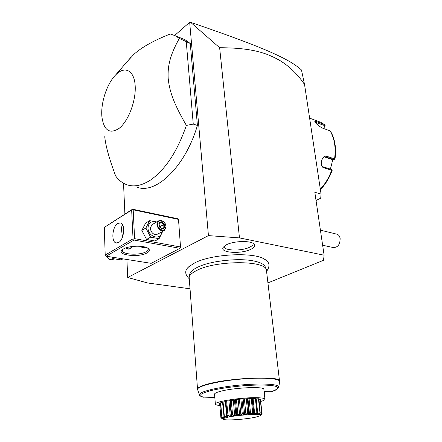 <?xml version="1.0" encoding="UTF-8"?>
<svg xmlns="http://www.w3.org/2000/svg" width="442" height="442" viewBox="0 0 442 442"><rect width="100%" height="100%" fill="white"/><g stroke="black" fill="none" stroke-linecap="round" stroke-linejoin="round"><path stroke-width="0.66" d="M268.123 282.819L323.511 260.294L324.108 255.194L239.465 237.901L208.436 235.608L127.705 277.488L147.689 282.985L189.894 288.781M187.64 267.985L188.817 266.725L194.789 262.868C211.762 253.935 253.719 251.829 264.454 259.172L266.404 260.581M250.669 249.382C240.973 254.283 219.453 252.824 223.193 247.354L226.558 244.719C233.962 240.807 251.1 240.437 254.012 244.067C255.476 245.807 254.365 247.581 250.669 249.382M127.705 277.488L126.909 259.487M124.893 214.055L123.522 183.22M174.695 35.448L189.668 22.288L208.436 235.608M134.036 240.05L106.163 256.2L151.175 263.333L179.96 248.305L180.513 246.973L178.507 219.381L177.817 218.762L132.539 209.193L104.284 227.398L105.202 255.051L133.042 238.835L133.843 239.266L134.036 240.05L179.96 248.305M136.456 186.977C155.081 195.093 185.005 167.673 197.414 125.429L190.264 43.487L185.082 39.763L181.397 38.255M190.59 22.315C261.725 46.703 288.991 58.532 301.488 70.013L304.544 84.494C297.737 74.355 289.416 66.306 279.582 60.339C268.62 54.355 255.47 47.797 219.635 47.73L190.59 22.315L189.668 22.288M219.635 47.73L239.465 237.901M324.108 255.194L314.826 192.298L321.063 194.06L304.544 84.494M316.036 200.491L320.721 198.187L321.063 194.06M311.461 130.362L313.151 141.584M320.328 189.176C325.185 183.966 328.975 177.667 331.682 170.275L323.793 167.772C318.92 166.562 322.047 154.258 326.693 156.269L334.561 158.888C336.047 147.722 334.544 138.379 330.041 130.843L322.251 127.987C318.406 125.843 315.925 123.71 314.803 121.6C314.748 121.141 315.373 121.158 316.671 121.649L324.434 124.545L320.699 122.285L318.052 121.296M323.737 128.528L325.141 125.279L324.434 124.545M331.682 170.275L332.235 170.192C329.45 177.85 325.505 184.336 320.4 189.646M323.793 167.772L323.511 166.938L331.92 169.612L332.262 170.087M323.511 166.938C319.599 165.971 321.472 156.363 325.373 156.833L334.412 159.739L334.942 159.468L334.561 158.888M330.041 130.843L330.373 131.059M330.356 131.036C334.986 138.744 336.522 148.203 334.959 159.407L334.942 159.468M315.146 122.268L324.947 125.677L325.141 125.279M324.947 125.677L323.704 128.517M332.793 159.595L330.401 169.131M334.412 159.739L332.279 159.551L324.445 156.96M320.411 230.16L337.589 234.354C338.948 235.177 339.793 236.569 340.136 238.52C340.075 244.653 337.721 247.647 333.075 247.503L322.638 245.244M123.473 248.957C128.688 245.686 143.578 245.244 147.866 248.194C150.109 249.719 149.827 251.299 147.015 252.929C138.611 257.968 115.279 254.984 122.5 249.608L123.473 248.957M106.163 256.2L105.406 255.785L105.202 255.051M116.031 242.962L116.031 242.962C110.92 241.813 112.367 226.354 117.81 223.398L120.533 222.945C125.611 224.077 124.075 239.802 118.583 242.553L116.019 242.956L116.721 243.078M132.539 209.193L133.191 209.823L178.507 219.381M180.513 246.973L134.6 238.647L133.191 209.823M134.6 238.647L133.843 239.266M133.042 238.835L131.655 210.011L104.284 227.398M131.655 210.011L132.396 209.409M122.666 225.022C121.782 225.923 121.39 227.519 121.484 229.812L122.506 237.056M147.755 248.128L148.241 249.155C148.302 250.073 147.578 250.951 146.075 251.78C139.871 255.526 122.196 254.708 122.362 250.603L122.749 249.421M145.838 247.299L142.468 247.548L139.655 246.249M132.02 246.514L130.545 248.542C128.915 249.503 127.418 249.266 126.053 247.829C128.639 249.581 130.44 249.172 131.467 246.586M130.18 248.758L131.556 246.575M162.739 231.288L159.092 238.719L155.004 241L146.556 239.459L141.838 230.409L145.65 223.066L149.678 220.657L156.706 221.939M159.092 238.719L150.623 237.144L145.877 228.033L141.838 230.409M150.623 237.144L146.556 239.459M161.579 231.94C161.275 240.752 148.192 237.194 147.998 228.094C148.401 222.729 151.07 220.818 155.993 222.359M158.391 220.95L151.772 224.84L150.252 228.531C151.507 233.442 154.031 235.288 157.833 234.061L164.507 230.288C160.7 231.503 158.159 229.63 156.877 224.669L158.391 220.95C162.208 219.696 164.761 221.547 166.054 226.508L164.507 230.288M145.877 228.033L149.678 220.657M165.921 226.238C166.535 232.254 157.849 230.58 157.661 224.575C157.114 218.53 165.744 220.326 165.921 226.238M164.739 227.812L164.501 224.144L161.573 221.74L158.866 223L159.098 226.691L162.043 229.094L164.739 227.812L163.921 227.597L163.722 224.542L161.286 222.541L159.137 223.542M164.501 224.144L159.623 226.834M162.043 229.094L161.717 228.652M158.866 223L159.032 223.591M161.573 221.74L161.286 222.541L159.153 223.785M159.242 225.216L160.612 226.337L160.695 227.713M122.937 258.857L121.069 259.896L112.832 258.603L111.837 257.1M114.688 257.548L112.832 258.603M106.605 256.266C108.406 259.493 110.671 260.476 113.384 259.222L113.981 258.885M190.264 43.487L179.319 38.41L175.485 35.841L170.336 33.968C153.667 40.548 141.49 47.371 133.804 54.443L127.672 61.04M197.414 125.429L193.253 124.103L186.264 41.863M104.743 136.666C105.588 145.705 109.235 158.827 115.677 176.032C118.76 180.225 122.434 183.11 126.705 184.684C133.827 187.237 141.766 185.695 150.518 180.049C165.38 169.695 177.33 151.479 186.369 125.406L193.253 124.103M116.81 73.82L115.439 75.157C106.566 84.173 100.301 104.168 102.003 117.6C104.163 130.749 109.887 134.324 119.169 128.324C128.296 121.241 136.092 100.914 135.191 85.997C134.429 70.969 125.55 65.748 116.81 73.82M186.369 125.406C173.513 103.085 169.524 91.466 168.17 78.311C167.59 65.383 170.115 55.106 179.319 38.41M197.618 267.206L199.552 266.344C212.596 260.609 239.442 257.929 253.642 260.946C260.007 262.244 263.835 264.123 265.134 266.581L266.344 269.515C263.824 260.233 216.166 260.443 197.171 270.239C192.38 272.548 189.712 274.874 189.165 277.222L197.535 389.269C197.386 387.833 200.331 386.225 206.375 384.457C228.05 377.783 281.145 375.551 279.582 381.081L279.593 381.175M189.165 277.222L189.795 274.101C190.331 271.797 192.9 269.521 197.508 267.261M279.587 381.617L266.344 269.515M264.692 391.606L264.316 393.33M264.123 391.59L270.94 391.722C275.25 390.662 277.863 389.142 278.786 387.164C279.758 384.043 260.763 382.976 238.172 385.253C215.58 387.485 197.557 392.247 199.524 395.076L197.707 389.866C195.613 386.8 214.21 381.717 237.597 379.402C260.979 377.048 280.609 378.313 279.576 381.695L278.786 387.164M260.791 401.452C263.631 400.623 265.018 399.872 264.951 399.203C264.692 398.33 261.968 397.828 256.769 397.701C241.78 397.248 213.757 401.684 215.376 404.154L214.541 394.242C214.464 393.402 216.326 392.457 220.122 391.413C233.321 387.606 264.659 386.181 263.88 389.319L264.951 399.203M219.834 405.48C217.016 405.226 215.53 404.784 215.376 404.154M259.951 415.718L262.084 414.121L260.332 415.071L261.835 413.53C259.117 415.298 258.465 415.342 259.879 413.662L260.161 413.126C257.111 415.209 256.167 415.137 257.316 412.916L257.178 412.916C254.227 415.088 252.918 415.088 253.249 412.911L253.073 412.916C250.443 415.154 248.863 415.22 248.327 413.115L248.128 413.126C246.028 415.392 244.293 415.524 242.912 413.524L242.697 413.541C241.299 415.795 239.531 415.983 237.387 414.104L237.183 414.126C236.597 416.336 234.929 416.563 232.172 414.811L231.984 414.839C232.265 416.966 230.818 417.22 227.641 415.602L227.486 415.629C227.845 416.795 227.818 417.342 227.398 417.259L224.116 416.403L224.321 416.055L226.735 417.088L227.531 416.905L227.122 415.723L225.884 401.209L229.912 400.701M225.884 401.209L227.122 415.673M225.856 401.551L222.519 402.087L224.006 416.436C225.906 418.331 225.177 418.574 221.829 417.171L220.713 402.772L222.558 402.507M221.829 417.171L220.409 402.933L220.713 402.772M220.447 403.391L219.68 403.69L220.912 417.872L223.105 419.11L221.32 418.099M260.498 414.889L262.1 413.767L260.482 399.872M260.123 413.32L259.426 414.469L259.808 414.557L261.725 413.209L260.239 399.236L261.868 413.552M260.239 399.236L258.957 399.264M257.316 412.916L257.15 414.209L257.824 414.253L259.946 412.817L258.465 398.75L258.913 398.833L260.25 413.137M258.465 398.75L256.128 398.911M253.249 412.911L253.57 412.613L253.769 414.137L254.697 414.137L256.868 412.618L255.399 398.474L256.084 398.507L257.559 412.651M255.399 398.474L252.321 398.706M252.31 398.562L240.857 399.01L229.906 400.645L231.288 415.806L231.58 414.613L230.276 400.364M227.641 415.602L227.934 415.248L226.663 401.043M227.149 415.403L227.486 415.629M227.934 415.248L230.321 416.353L228.912 400.888M230.321 416.353L231.348 416.176L231.288 415.806M232.172 414.811L232.531 414.463L231.221 400.209M231.58 414.613L231.984 414.839M232.531 414.463L234.724 415.657L233.282 400.148M234.724 415.657L235.906 415.497L234.453 399.982M235.906 415.497L236.735 413.889L235.393 399.612M237.387 414.104L237.785 413.762L236.437 399.485M236.735 413.889L237.183 414.126M237.785 413.762L239.63 415.049L238.15 399.524M239.63 415.049L240.884 414.916L239.393 399.391M240.884 414.916L242.238 413.292L240.857 399.01M242.912 413.524L243.31 413.193L241.923 398.916M242.238 413.292L242.697 413.541M243.31 413.193L244.68 414.574L243.166 399.054M244.68 414.574L245.918 414.48L244.387 398.966M245.918 414.48L247.686 412.861L246.271 398.607M248.327 413.115L248.702 412.8L247.282 398.551M247.686 412.861L248.128 413.126M248.702 412.8L249.515 414.259L247.962 398.772M249.515 414.259L250.636 414.209L249.073 398.739M250.636 414.209L252.686 412.635L251.238 398.424M253.57 412.613L252.117 398.413M252.686 412.635L253.073 412.916M254.697 414.137L253.117 398.723M257.559 412.64L256.084 398.507M256.868 412.618L257.178 412.916M257.824 414.253L256.227 398.922M259.946 412.817L260.161 413.126M259.808 414.557L259.741 413.955M261.725 413.209L261.835 413.53M262.1 413.767L262.1 414.093M221.768 417.198L222.906 418.099C224.116 418.933 223.453 418.85 220.917 417.845L219.707 403.552M222.906 418.447L222.873 418.071L222.906 418.447L220.917 417.513M221.934 416.828L224.21 417.8L224.122 416.806M224.21 417.8L224.724 417.629L223.757 416.209M224.321 416.055L223.077 401.916M226.735 417.088L225.359 401.679M255.415 417.209L259.476 416.005C265.614 413.485 239.177 414.508 227.475 417.32C223.354 418.298 222.215 419.038 224.061 419.541C227.857 420.613 246.642 419.198 255.415 417.209M199.524 395.076C199.53 395.701 200.668 396.375 202.933 397.109L214.812 397.435M223.906 246.47C223.718 250.829 241.559 251.305 249.564 247.255C252.111 246.028 253.338 244.757 253.227 243.448M326.693 156.269L326.025 156.96L325.146 156.827M316.671 121.649L316.665 122.6L316.107 123.412M161.794 228.608L163.921 227.597M270.719 391.767C276.78 389.866 279.04 388.032 276.72 386.656C272.587 384.943 259.548 384.529 243.664 385.733C231.238 386.838 220.492 388.419 211.42 390.474C206.342 391.816 202.889 393.109 201.055 394.352C200.248 395.513 201.104 396.468 203.629 397.225M324.616 124.644L320.699 122.285L309.615 118.141M143.545 247.735L142.468 247.548M161.794 228.613L163.965 227.58M159.126 223.398L159.324 226.591L161.899 228.696M185.082 39.763L175.485 35.841M131.175 56.996L115.439 75.157M264.454 259.172C269.559 261.94 270.327 265.924 266.764 271.128M188.817 266.725C184.601 270.366 184.706 274.338 189.121 278.648M252.305 398.551L253.807 413.198M197.535 389.269L197.602 389.595"/></g></svg>
